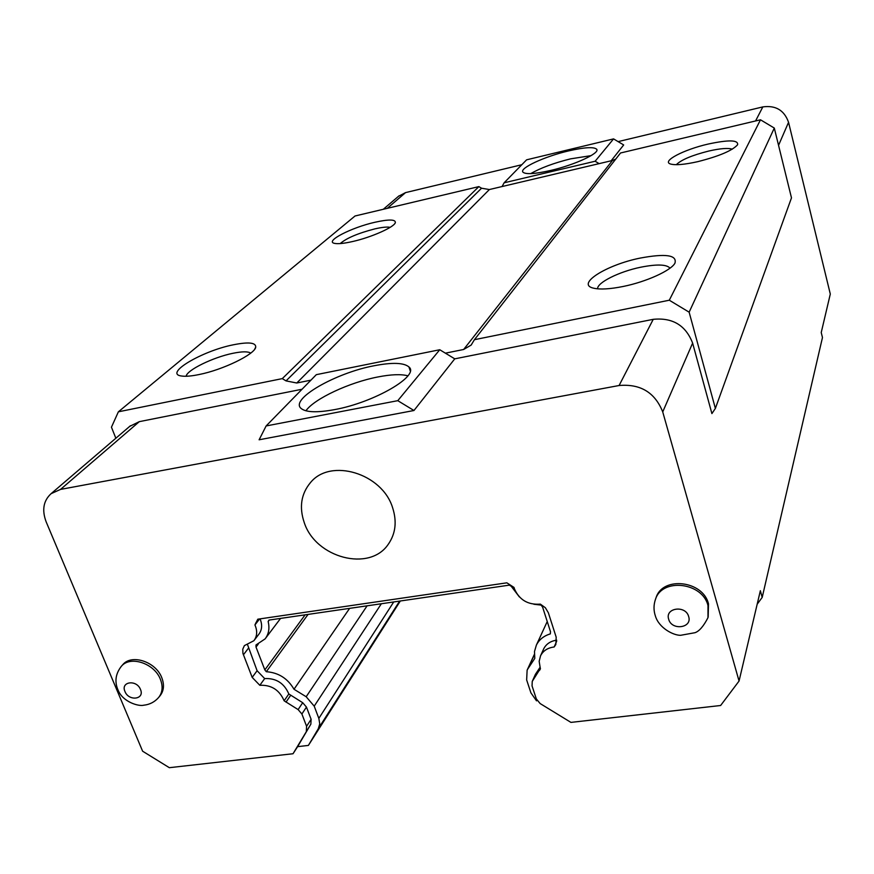 <?xml version="1.0" encoding="UTF-8"?>
<svg xmlns="http://www.w3.org/2000/svg" width="874" height="874" viewBox="0 0 874 874"><rect width="100%" height="100%" fill="white"/><g stroke="black" fill="none" stroke-linecap="round" stroke-linejoin="round"><path stroke-width="1.31" d="M259.6 618.934L254.935 624.932L257.797 619.196L506.854 582.827L514.021 587.426L514.415 588.803C519.353 599.925 527.994 605.037 540.361 604.131L545.354 607.725L548.348 612.74L556.181 637.168L555.842 644.509L554.149 646.989L556.683 641.243M258.234 644.149L256.016 647.066L255.984 644.979L265.095 638.894C268.766 634.054 269.782 628.275 268.154 621.545L269.312 620.037M519.364 596.92L511.224 586.268L509.356 585.132L268.952 620.092L268.154 621.545M534.364 654.724L527.929 668.763L534.79 658.406L534.495 651.523L536.374 645.11C539.16 639.604 543.814 635.857 550.336 633.89L550.489 631.662L542.59 607.08L541.072 605.092L533.872 604.251M527.929 668.763L527.12 670.172L526.651 679.928L530.9 692.82L536.527 700.85M540.034 667.332L535.401 674.367L532.244 681.414L540.427 668.424M556.705 640.15C550.522 641.068 546.184 643.974 543.672 648.879L543.442 649.393M254.214 640.271L258.846 634.24C262.08 629.903 262.484 624.779 260.059 618.868M399.626 601.094L318.311 728.697L308.391 745.424L297.608 746.658L310.871 724.131L311.111 719.302L306.457 707.088L302.71 702.707L288.824 693.978C284.181 683.184 276.129 678.049 264.68 678.585L257.098 670.729L247.637 644.936M318.311 728.697L319.742 723.825L318.835 718.384L393.726 601.946M381.359 603.748L314.214 706.148L318.835 718.384M314.214 706.148L306.173 696.742L367.102 605.824M308.074 614.4L266.308 671.713C278.489 672.598 287.721 678.453 294.003 689.258L306.173 696.742M266.308 671.713L264.833 669.899L305.124 614.837M256.016 647.066L264.833 669.899M708.169 616.978L708.497 603.879C703.133 580.587 662.667 575.944 656.101 597.587L655.85 598.319M158.97 697.081L159.953 695.879C163.897 690.93 164.509 684.888 161.799 677.743C155.954 661.826 131.832 653.719 122.873 664.568L122.469 665.027M392.634 507.783C382.244 473.315 330.438 457.736 310.467 482.612C301.115 493.865 299.039 507.182 304.239 522.576C315.601 557.962 369.68 572.262 388.285 544.251C395.605 533.73 397.058 521.57 392.634 507.783M264.68 678.585L259.818 685.292L252.182 677.383L242.928 653.391L242.764 649.185L244.392 645.613L253.886 640.718C257.196 636.25 257.546 630.984 254.935 624.932M540.372 668.872L539.171 661.345L540.547 655.806C543.158 650.726 547.692 647.798 554.149 646.989M540.23 669.189L539.564 670.358M297.608 746.658L293.03 753.738L169.338 767.689L142.615 751.203L46.191 521.931C41.755 510.165 43.383 500.747 51.085 493.679L60.557 489.396L619.098 385.51C640.434 383.675 654.976 392.47 662.732 411.916L739.054 681.043L720.624 705.504L570.93 722.394L540.165 703.57L536.341 698.938L532.048 685.904L532.244 681.414M293.03 753.738L310.871 724.131M311.111 719.302L306.577 726.272L306.348 731.112M306.577 726.272L301.891 713.992L306.457 707.088M302.71 702.707L298.11 709.59L301.891 713.992M298.11 709.59L284.126 700.795L288.824 693.978M259.818 685.292C271.333 684.768 279.44 689.936 284.126 700.795M294.003 689.258L349.622 608.359M400.325 600.984L308.391 745.424M618.126 141.621L762.827 106.901C775.708 105.131 784.284 110.266 788.556 122.305L830.3 294.046L821.232 332.524L822.467 337.539L762.194 597.412L760.358 590.704L739.054 681.043M715.369 408.42L689.138 312.182L669.298 300.219L760.489 119.793L774.298 128.063L791.483 197.863L715.369 408.42L711.906 413.599L692.623 343.1C685.74 325.336 672.609 317.415 653.239 319.327L619.098 385.51M60.557 489.396L139.305 421.65L129.723 426.359M413.959 410.507L397.779 400.674L439.764 349.742L316.322 374.662L266.122 425.955L259.119 439.786L413.959 410.507L454.753 358.843L653.239 319.327M139.305 421.65L302.054 389.247M398.478 196.3L405.558 192.608L521.811 164.727M296.767 383.009L286.027 380.889L481.541 188.216L489.385 189.538L296.767 383.009L310.947 380.157M115.849 438.235L111.446 427.2L118.372 411.818L282.291 378.617L286.027 380.889M481.541 188.216L478.865 186.61L355.041 215.987L118.372 411.818M439.764 349.742L445.379 353.162L463.635 349.491L612.445 160.488L489.385 189.538M762.194 597.412L757.168 604.218M445.379 353.162L454.753 358.843M669.298 300.219L474.429 339.691L471.141 345.088L463.635 349.491M612.445 160.488L615.766 159.068M760.489 119.793L620.518 152.994L474.429 339.691M266.122 425.955L397.779 400.674M502.069 186.544L504.123 182.797L526.607 159.822L613.57 138.89L623.675 144.953L611.155 160.794M352.659 241.519C344.05 243.464 338.019 244.086 334.567 243.376C324.232 241.497 351.293 227.546 374.891 222.269C388.722 219.21 395.551 219.308 395.365 222.564C394.545 227.011 371.516 237.302 352.659 241.519M198.977 374.564C191.646 376.071 185.987 376.574 182 376.071C162.75 374.181 201.818 350.955 233.369 344.793C248.566 341.767 256.016 342.564 255.721 347.164C254.935 354.243 222.936 369.866 198.977 374.564M282.291 378.617L478.865 186.61M774.298 128.063L689.138 312.182M697.725 161.668C684.495 164.607 675.438 165.394 670.544 164.017C661.214 161.351 683.818 149.563 708.257 144.035C728.719 139.654 738.497 139.906 737.58 144.778C732.368 150.601 719.084 156.238 697.725 161.668M623.206 286.464C610.107 289.097 600.285 289.676 593.719 288.212C575.332 284.367 606.359 264.833 640.15 258.092C665.649 253.34 677.252 255.033 674.947 263.172C671.024 270.59 646.247 281.832 623.206 286.464M613.57 138.89L595.139 161.242L599.127 163.635M374.116 365.747C335.529 372.914 289.207 399.385 301.235 408.551C306.151 412.408 317.218 412.768 334.436 409.644C374.378 402.488 420.219 375.536 408.923 366.938C403.875 362.655 392.262 362.251 374.116 365.747M250.707 353.118C248.074 351.359 242.131 351.414 232.888 353.304C213.234 357.237 186.807 370.084 186.14 376.257M390.165 227.338C387.182 226.716 382.047 227.24 374.771 228.901C357.914 233.282 346.399 238.176 340.226 243.573M504.123 182.797L595.139 161.242M550.686 170.452C534.757 174.035 525.482 174.582 522.881 172.091C519.364 168.125 544.655 156.501 568.286 150.983C584.488 147.258 593.959 146.679 596.724 149.268C600.176 153.103 574.775 164.913 550.686 170.452M732.27 149.192C728.206 147.815 720.405 148.416 708.858 151.016C692 155.277 681.152 159.833 676.312 164.694M670.019 268.165L669.976 268.11C666.567 264.341 656.811 264.046 640.718 267.215C619.273 271.563 596.876 282.684 597.619 288.824M407.896 375.809C401.1 374.006 391.104 374.389 377.918 376.956C349.491 382.375 314.312 398.719 305.911 410.791M591.075 155.638L570.547 158.86C553.887 163.023 540.613 167.95 530.736 173.62M290.671 695.311L285.995 702.139M258.857 619.043L255.634 623.195M532.648 680.704L535.806 673.657M257.098 670.729L252.182 677.383M248.391 648.289L243.387 654.823M655.15 600.307L655.5 599.291C662.077 577.616 702.62 582.281 707.995 605.606L707.984 617.645C703.57 626.243 699.244 631.257 695.005 632.7L680.573 635.311C673.209 635.409 659.007 627.914 655.445 616.192C653.523 610.522 653.534 604.884 655.5 599.291L656.101 597.587M120.918 666.796L121.442 666.185C130.401 655.325 154.578 663.453 160.423 679.393C163.143 686.549 162.531 692.601 158.587 697.55C154.632 702.008 149.716 704.564 143.817 705.198C138.584 706.64 123.07 701.975 118.263 690.558C114.363 681.993 115.423 673.865 121.442 666.185L122.873 664.568M692.623 343.1L662.732 411.916M788.556 122.305L778.548 145.335M668.676 619.24C664.753 607.736 685.751 604.874 688.668 616.574C692.492 628.122 671.582 630.831 668.676 619.24M124.96 691.509C120.361 681.523 136.65 679.306 140.474 689.455C145.008 699.462 128.762 701.571 124.96 691.509M762.827 106.901L755.573 120.951M405.558 192.608L387.28 208.329M280.587 618.399L265.554 638.282M547.233 621.545L536.374 645.11M540.547 655.806L543.672 648.879M534.353 654.408L527.12 670.172M389.28 542.82L388.285 544.251M51.085 493.679L130.423 425.758M383.315 209.268L399.014 195.842M471.599 344.509L471.141 345.088M254.651 349.261L255.721 347.164M394.917 223.416L395.365 222.564M408.923 366.938L410.223 370.849M596.909 149.957L596.724 149.268"/></g></svg>
